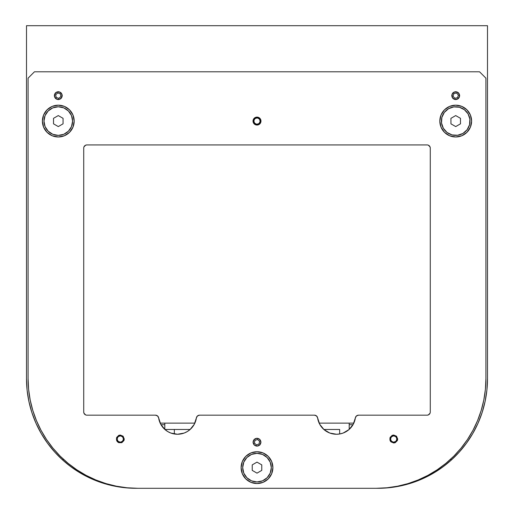 <?xml version="1.0" encoding="UTF-8"?>
<svg xmlns="http://www.w3.org/2000/svg" width="514" height="514" viewBox="0 0 514 514"><rect width="100%" height="100%" fill="white"/><g stroke="black" fill="none" stroke-linecap="round" stroke-linejoin="round"><path stroke-width="0.77" d="M256.769 125.05L256.814 124.253A3.18 3.18 0 0 1 253.826 120.893A3.18 3.18 0 0 1 257.186 117.905L257.231 117.115L257.186 117.905A3.18 3.18 0 0 1 260.174 121.272A3.18 3.18 0 0 1 256.814 124.253L256.769 125.05M257.186 117.905L259.377 118.972L260.174 121.272L259.114 123.456L256.814 124.253L254.623 123.193L253.826 120.893L254.886 118.702L257.186 117.905M124.26 439.02L123.463 439.02A3.18 3.18 0 0 1 120.289 442.201A3.18 3.18 0 0 1 117.108 439.02L116.312 439.02L117.108 439.02A3.18 3.18 0 0 1 120.289 435.84A3.18 3.18 0 0 1 123.463 439.02L124.26 439.02L123.958 440.543L121.805 442.689L118.766 442.689L117.475 441.828L116.614 440.543L116.614 437.498L118.766 435.345L120.289 435.043L123.097 436.213L124.26 439.02M117.108 439.02L118.04 436.771L120.289 435.84L122.538 436.771L123.463 439.02L122.538 441.269L120.289 442.201L118.04 441.269L117.108 439.02M397.688 439.02L396.892 439.02A3.18 3.18 0 0 1 393.711 442.201A3.18 3.18 0 0 1 390.537 439.02L389.74 439.02L390.537 439.02A3.18 3.18 0 0 1 393.711 435.84A3.18 3.18 0 0 1 396.892 439.02L397.688 439.02L397.386 440.543L395.234 442.689L393.711 442.991L390.903 441.828L390.042 440.543L390.042 437.498L392.195 435.345L393.711 435.043L396.525 436.213L397.688 439.02M390.537 439.02L391.462 436.771L393.711 435.84L395.96 436.771L396.892 439.02L395.96 441.269L393.711 442.201L391.462 441.269L390.537 439.02M454.421 99.408L454.453 99.311A3.874 3.874 0 0 1 452.044 94.39A3.874 3.874 0 0 1 456.972 91.98L456.972 91.98A3.874 3.874 0 0 1 459.381 96.908A3.874 3.874 0 0 1 454.453 99.311L454.421 99.408M454.819 98.251L457.518 97.724L458.411 95.116L456.605 93.04L453.901 93.567L453.007 96.176L454.819 98.251L457.518 97.724L458.411 95.116L456.605 93.04L453.901 93.567L453.007 96.176L454.819 98.251M454.453 99.311L452.23 97.352L452.044 94.39L454.01 92.16L456.972 91.98L459.195 93.946L459.381 96.908L457.415 99.131L454.453 99.311M54.535 94.332L54.632 94.364A3.874 3.874 0 0 1 59.573 91.987A3.874 3.874 0 0 1 61.95 96.928L61.95 96.928A3.874 3.874 0 0 1 57.009 99.305A3.874 3.874 0 0 1 54.632 94.364L54.535 94.332M55.692 94.737L56.199 97.442L58.802 98.354L60.89 96.555L60.376 93.85L57.78 92.938L55.692 94.737L56.199 97.442L58.802 98.354L60.89 96.555L60.376 93.85L57.78 92.938L55.692 94.737M54.632 94.364L56.611 92.154L59.573 91.987L61.783 93.966L61.95 96.928L59.971 99.138L57.009 99.305L54.792 97.326L54.632 94.364M259.988 444.816L259.917 444.751A3.874 3.874 0 0 1 254.449 445.118A3.874 3.874 0 0 1 254.083 439.643L256.743 438.333L259.551 439.284L260.868 441.944L259.917 444.751L257.257 446.068L254.449 445.118L253.132 442.458L254.083 439.643A3.874 3.874 0 0 1 259.551 439.284A3.874 3.874 0 0 1 259.917 444.751L259.988 444.816M254.391 443.087L256.467 444.899L259.069 444.012L259.609 441.314L257.533 439.496L254.931 440.382L254.391 443.087L256.467 444.899L259.069 444.012L259.609 441.314L257.533 439.496L254.931 440.382L254.391 443.087M253.023 121.079A3.977 3.977 0 0 1 257 117.108A3.977 3.977 0 0 1 260.977 121.079A3.977 3.977 0 0 1 257 125.056A3.977 3.977 0 0 1 253.023 121.079L254.192 118.271L257 117.108L259.808 118.271L260.977 121.079L259.808 123.893L257 125.056L254.192 123.893L253.023 121.079M192.364 427.147L190.007 429.595L194.253 424.326L196.393 417.901A3.18 3.18 0 0 1 199.541 415.177L314.459 415.177A3.18 3.18 0 0 1 317.607 417.901L316.54 415.948L314.459 415.177L199.541 415.177L197.46 415.948L196.393 417.901A19.076 19.076 0 0 1 158.633 417.901L157.567 415.948L155.485 415.177A3.18 3.18 0 0 1 158.633 417.901L160.779 424.326L165.026 429.595L167.782 431.58L170.854 433.051L177.516 434.253L184.179 433.051L187.244 431.58L184.179 433.051M319.747 424.326L323.993 429.595L329.821 433.051L336.484 434.253L339.87 433.944L343.146 433.051L348.974 429.595L353.221 424.326L355.367 417.901A3.18 3.18 0 0 1 358.515 415.177L356.433 415.948L355.367 417.901A19.076 19.076 0 0 1 317.607 417.901L319.747 424.326L318.384 421.21M358.515 415.177L427.095 415.177L358.515 415.177M430.276 411.997L430.276 148.109L430.276 411.997A3.18 3.18 0 0 1 427.095 415.177L428.316 414.933L427.095 415.177M427.095 144.929L86.905 144.929L427.095 144.929A3.18 3.18 0 0 1 430.276 148.109L430.032 146.888L430.276 148.109M83.724 148.109L83.724 411.997L83.724 148.109A3.18 3.18 0 0 1 86.905 144.929L85.684 145.166L86.905 144.929M86.905 415.177L155.485 415.177L86.905 415.177A3.18 3.18 0 0 1 83.724 411.997L83.968 413.211L83.724 411.997M376.229 488.3L137.771 488.3A109.688 109.688 0 0 1 28.084 378.612L28.611 389.361L30.191 400.008L32.806 410.455L36.436 420.587L41.036 430.321L46.568 439.554L52.981 448.195L60.209 456.175L68.189 463.403L76.837 469.815L86.069 475.347L95.797 479.947L105.935 483.578L116.376 486.193L127.022 487.773L137.771 488.3L376.229 488.3L386.978 487.773L397.624 486.193L408.065 483.578L418.203 479.947L427.931 475.347L437.163 469.815L445.811 463.403L453.791 456.175L461.019 448.195L467.432 439.554L472.964 430.321L477.564 420.587L481.194 410.455L483.809 400.008L485.389 389.361L485.916 378.612A109.688 109.688 0 0 1 376.229 488.3L386.978 487.773L397.624 486.193L408.065 483.578M28.084 378.612L28.084 78.16L34.444 71.799L479.556 71.799L485.916 78.16L485.916 378.612L485.916 78.16L479.556 71.799L34.444 71.799L28.084 78.16L28.084 378.612L28.611 389.361L30.191 400.008L32.806 410.455M459.683 95.649L458.52 98.457L455.712 99.62L452.898 98.457L451.735 95.649L452.898 92.835L455.712 91.672L458.52 92.835L459.683 95.649M260.977 442.201L259.808 445.008L257 446.171L254.192 445.008L253.023 442.201L254.192 439.386L257 438.224L259.808 439.386L260.977 442.201M62.265 95.649L61.102 98.457L58.288 99.62L55.48 98.457L54.317 95.649L55.48 92.835L58.288 91.672L61.102 92.835L62.265 95.649M190.007 429.595L187.244 431.58L190.007 429.595M85.684 414.933L83.968 413.211L85.684 414.933M83.968 146.888L85.684 145.166L83.968 146.888M428.316 145.166L430.032 146.888L428.316 145.166M430.032 413.211L428.316 414.933L430.032 413.211M52.981 448.195L60.209 456.175L68.189 463.403M105.935 483.578L116.376 486.193L127.022 487.773M418.203 479.947L427.931 475.347M453.791 456.175L461.019 448.195L467.432 439.554M481.194 410.455L483.809 400.008M356.433 415.948L355.72 416.828M317.247 416.828L316.54 415.948M377.816 488.3A109.688 109.688 0 0 0 450.945 460.371L459.118 452.243L466.397 443.306L472.694 433.649L477.949 423.395L482.093 412.639L485.087 401.505L486.899 390.12L487.503 378.612A109.688 109.688 0 0 1 450.945 460.371L450.945 458.918L450.945 460.371L443.19 466.693L434.895 472.276L426.125 477.088L416.957 481.078L407.461 484.22L397.714 486.482L387.807 487.844L377.816 488.3L339.664 488.3L377.816 488.3L388.565 487.773M339.664 429.479L323.865 429.479L339.664 429.479L339.664 433.983L339.664 429.479M174.336 429.479L190.135 429.479L174.336 429.479L174.336 433.983L174.336 429.479L164.898 429.479L174.336 429.479M27.062 389.747L27.499 393.435M28.758 400.785L29.741 405.109M31.572 411.592L33.089 416.07M35.466 422.058L37.496 426.498M40.407 432.081L42.932 436.36M46.35 441.552L49.318 445.587M53.231 450.38L56.598 454.1M60.98 458.462L64.931 462.009M68.523 464.945L73.181 468.402M77.036 470.985L82.015 473.992M86.069 476.182L91.363 478.727M95.546 480.494L101.181 482.569M105.389 483.886L111.467 485.479M115.502 486.334L122.371 487.426M125.435 487.773L136.184 488.3A109.688 109.688 0 0 1 26.497 378.612L27.101 390.12L28.912 401.505L31.907 412.639L36.051 423.395L41.306 433.649L47.603 443.306L54.882 452.243L63.055 460.371L63.055 458.918L63.055 460.371L70.81 466.693L79.105 472.276L87.875 477.088L97.043 481.078L106.539 484.22L116.286 486.482L126.193 487.844L136.184 488.3L174.336 488.3L136.184 488.3M391.629 487.426L398.498 486.334M402.533 485.479L408.611 483.886M412.819 482.569L418.454 480.494M422.63 478.727L427.931 476.182M431.985 473.992L436.964 470.985M440.819 468.402L445.477 464.945M449.069 462.009L453.02 458.462M457.402 454.1L460.769 450.38M464.682 445.587L467.65 441.552M471.068 436.36L473.593 432.081M476.504 426.498L478.534 422.058M480.911 416.07L482.428 411.592M484.259 405.109L485.242 400.785M486.507 393.39L486.938 389.747M487.503 378.612L487.503 25.7L26.497 25.7L26.497 378.612L26.497 25.7L487.503 25.7L487.503 378.612M448.523 108.711A14.308 14.308 0 0 1 468.081 113.89A14.308 14.308 0 0 1 462.902 133.454A14.308 14.308 0 0 0 468.081 113.89A14.308 14.308 0 0 0 448.523 108.711L453.804 106.899L459.375 107.253L464.386 109.707L468.081 113.89L469.892 119.171L469.539 124.741L467.085 129.759L462.902 133.454L457.621 135.259L452.05 134.912L447.032 132.458L443.344 128.269L441.532 122.994L441.879 117.417L444.334 112.405L448.523 108.711A14.308 14.308 0 0 0 443.344 128.269A14.308 14.308 0 0 0 462.902 133.454A14.308 14.308 0 0 1 443.344 128.269A14.308 14.308 0 0 1 448.523 108.711M455.725 126.585L460.486 123.823L460.473 118.316L455.693 115.573L450.932 118.342L450.951 123.848L455.725 126.585L460.486 123.823L460.473 118.316L455.693 115.573L450.932 118.342L450.951 123.848L455.725 126.585M439.817 121.079A15.895 15.895 0 0 0 455.712 136.981A15.895 15.895 0 0 0 471.608 121.079A15.895 15.895 0 0 1 455.712 136.981A15.895 15.895 0 0 1 439.817 121.079A15.895 15.895 0 0 1 455.712 105.184A15.895 15.895 0 0 1 471.608 121.079A15.895 15.895 0 0 0 455.712 105.184A15.895 15.895 0 0 0 439.817 121.079L441.025 127.164L444.469 132.323L449.628 135.767L455.712 136.981L461.797 135.767L466.95 132.323L470.4 127.164L471.608 121.079L470.4 115.001L466.95 109.842L461.797 106.392L455.712 105.184L449.628 106.392L444.469 109.842L441.025 115.001L439.817 121.079M42.392 121.079A15.895 15.895 0 0 0 58.288 136.981A15.895 15.895 0 0 0 74.183 121.079A15.895 15.895 0 0 1 58.288 136.981A15.895 15.895 0 0 1 42.392 121.079A15.895 15.895 0 0 1 58.288 105.184A15.895 15.895 0 0 1 74.183 121.079A15.895 15.895 0 0 0 58.288 105.184A15.895 15.895 0 0 0 42.392 121.079L43.6 127.164L47.05 132.323L52.203 135.767L58.288 136.981L64.372 135.767L69.531 132.323L72.975 127.164L74.183 121.079L72.975 115.001L69.531 109.842L64.372 106.392L58.288 105.184L52.203 106.392L47.05 109.842L43.6 115.001L42.392 121.079M241.105 467.637A15.895 15.895 0 0 0 257 483.533A15.895 15.895 0 0 0 272.895 467.637A15.895 15.895 0 0 1 257 483.533A15.895 15.895 0 0 1 241.105 467.637A15.895 15.895 0 0 1 257 451.735A15.895 15.895 0 0 1 272.895 467.637A15.895 15.895 0 0 0 257 451.735A15.895 15.895 0 0 0 241.105 467.637L242.312 473.715L245.756 478.875L250.916 482.318L257 483.533L263.084 482.318L268.244 478.875L271.688 473.715L272.895 467.637L271.688 461.553L268.244 456.393L263.084 452.95L257 451.735L250.916 452.95L245.756 456.393L242.312 461.553L241.105 467.637M43.979 121.079A14.308 14.308 0 0 1 58.288 106.777A14.308 14.308 0 0 1 72.596 121.079A14.308 14.308 0 0 0 58.288 106.777A14.308 14.308 0 0 0 43.979 121.079L45.071 115.605L48.175 110.966L52.813 107.863L58.288 106.777L63.762 107.863L68.407 110.966L71.504 115.605L72.596 121.079L71.504 126.56L68.407 131.198L63.762 134.302L58.288 135.388L52.813 134.302L48.175 131.198L45.071 126.56L43.979 121.079A14.308 14.308 0 0 0 58.288 135.388A14.308 14.308 0 0 0 72.596 121.079A14.308 14.308 0 0 1 58.288 135.388A14.308 14.308 0 0 1 43.979 121.079M63.055 123.835L63.055 118.329L58.288 115.573L53.52 118.329L53.52 123.835L58.288 126.585L63.055 123.835L63.055 118.329L58.288 115.573L53.52 118.329L53.52 123.835L58.288 126.585L63.055 123.835M242.692 467.637A14.308 14.308 0 0 1 257 453.329A14.308 14.308 0 0 1 271.308 467.637A14.308 14.308 0 0 0 257 453.329A14.308 14.308 0 0 0 242.692 467.637L243.784 462.157L246.881 457.518L251.526 454.415L257 453.329L262.474 454.415L267.119 457.518L270.216 462.157L271.308 467.637L270.216 473.111L267.119 477.75L262.474 480.853L257 481.939L251.526 480.853L246.881 477.75L243.784 473.111L242.692 467.637A14.308 14.308 0 0 0 257 481.939A14.308 14.308 0 0 0 271.308 467.637A14.308 14.308 0 0 1 257 481.939A14.308 14.308 0 0 1 242.692 467.637M261.767 470.387L261.767 464.881L257 462.125L252.233 464.881L252.233 470.387L257 473.143L261.767 470.387L261.767 464.881L257 462.125L252.233 464.881L252.233 470.387L257 473.143L261.767 470.387M353.825 423.125L319.143 423.125L353.825 423.125M194.857 423.125L160.175 423.125L194.857 423.125M349.205 429.396L349.205 424.712L353.002 424.712L349.205 424.712L349.205 429.396M164.795 424.712L160.998 424.712L164.795 424.712L164.795 429.396L164.795 423.125M349.205 423.125L349.205 424.712"/></g></svg>
